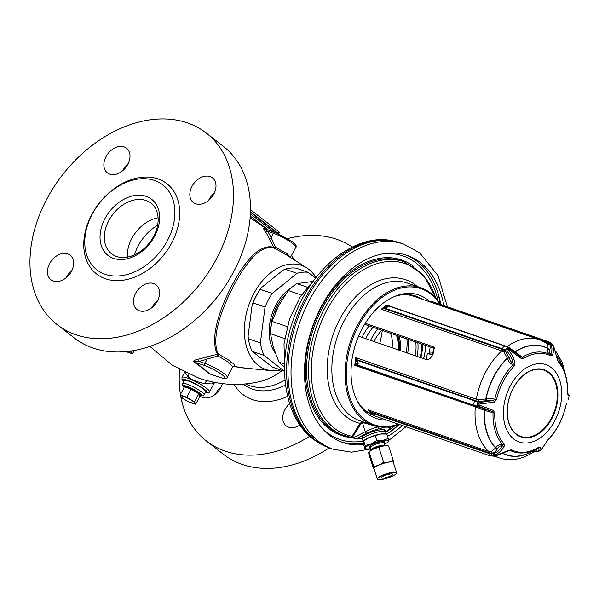 <?xml version="1.0" encoding="UTF-8"?>
<svg xmlns="http://www.w3.org/2000/svg" width="599" height="599" viewBox="0 0 599 599"><rect width="100%" height="100%" fill="white"/><g stroke="black" fill="none" stroke-linecap="round" stroke-linejoin="round"><path stroke-width="0.9" d="M392.06 347.764A24.282 16.285 109 0 0 390.398 333.239M406.129 352.624A34.682 23.264 109 0 0 406.878 338.929A34.682 23.264 -71 0 1 406.129 352.624M407.657 353.155A33.274 22.32 109 0 0 408.211 339.386M415.182 355.746A33.274 22.32 109 0 0 415.736 341.984M378.089 334.661A33.274 22.32 -71 0 1 381.9 330.304M381.788 330.266A34.682 23.264 109 0 0 378.276 334.407A34.682 23.264 109 0 0 373.926 341.505A34.682 23.264 109 0 1 381.788 330.266M421.726 344.051A39.886 26.753 -71 0 1 420.431 357.566M377.887 328.918A39.886 26.753 109 0 0 370.571 340.352M417.076 356.405A34.682 23.264 109 0 0 417.825 342.703A34.682 23.264 109 0 1 417.076 356.405M362.492 421.696L360.066 423.366L352.032 436.282L352.818 436.723L351.853 437.629L350.145 437.105A91.917 61.645 -71 0 1 344.058 435.51A91.917 61.645 -71 0 1 315.793 328.514A91.917 61.645 -71 0 1 404.055 261.748L423.643 275.233L436.259 298.616M435.832 298.115A90.479 60.679 109 0 0 330.221 304.15A90.479 60.679 109 0 0 352.032 436.282L350.363 437.165L342.044 434.814A91.917 61.645 109 0 1 313.771 327.81A91.917 61.645 109 0 1 402.034 261.044L404.055 261.748M362.597 438.79L355.986 438.812L351.853 437.629M385 427.199L378.463 428.936A1.737 0.419 -104.8 0 0 378.246 426.862L362.335 422.467L360.875 423.763L352.818 436.723M385.614 431.909L386.64 431.295A14.106 2.913 162.2 0 0 388.968 427.918L387.508 427.065M384.895 431.093A12.137 2.501 162.2 0 0 385.105 430.329A12.137 2.501 162.2 0 0 381.391 429.708A12.137 2.501 162.2 0 0 368.542 433.197A12.137 2.501 162.2 0 0 361.983 437.749A12.137 2.501 162.2 0 0 362.605 438.251M388.968 427.918A1.737 1.662 -62.4 0 0 390.054 426.75M387.98 427.289A1.737 1.67 -59.8 0 0 388.541 426.952M382.626 427.806A1.737 0.397 -105 0 0 382.686 427.177M380.11 426.967L378.246 426.862A15.844 3.265 162.2 0 0 365.285 431.662L352.916 437.996M382.903 253.856A97.068 65.096 109 0 1 416.073 263.051A97.068 65.096 -71 0 1 438.109 300.99M395.07 425.634A97.068 65.096 -71 0 1 385.726 432.276M363.076 441.141A97.068 65.096 -71 0 1 326.784 432.396A97.068 65.096 109 0 1 322.547 428.667M398.934 424.347A72.838 48.848 -71 0 1 373.192 425.387L359.992 420.827A72.838 48.848 109 0 1 350.265 415.519A72.838 48.848 109 0 1 340.561 328.387A72.838 48.848 109 0 1 407.537 283.125L420.738 287.685A72.838 48.848 109 0 1 430.464 293.001A72.838 48.848 -71 0 1 440.347 304.389M373.192 425.387A72.838 48.848 -71 0 1 363.466 420.079A72.838 48.848 109 0 1 353.762 332.947A72.838 48.848 109 0 1 420.738 287.685M439.816 304.202A71.97 48.264 -71 0 0 430.674 293.967A71.97 48.264 109 0 0 358.359 326.17A71.97 48.264 109 0 0 364.477 419.532A71.97 48.264 -71 0 0 398.402 424.159M386.654 420.101A65.306 43.794 -71 0 1 367.539 413.714A65.306 43.794 109 0 1 357.79 401.936A65.306 43.794 109 0 1 394.142 296.632A65.306 43.794 109 0 1 427.611 299.785A65.306 43.794 -71 0 1 429.618 301.484M372.877 415.129A63.299 42.454 -71 0 1 366.026 411.124A63.299 42.454 109 0 1 357.191 400.798M422.138 299.178A63.299 42.454 109 0 0 415.803 296.071A63.299 42.454 109 0 0 392.974 297.164M420.311 298.549A63.299 42.454 109 0 0 414.882 295.771M430.112 346.948A59.833 40.126 -71 0 1 429.243 353.155M405.778 254.942A98.932 66.347 -71 0 1 417.481 261.606A98.932 66.347 109 0 1 440.804 304.547M341.22 441.927A98.932 66.347 109 0 0 363.338 443.148M386.707 433.998A98.932 66.347 109 0 0 399.391 424.504M443.844 305.595A98.932 66.347 109 0 0 420.52 262.661A98.932 66.347 -71 0 0 407.305 255.444A98.932 66.347 -71 0 0 316.332 316.916A98.932 66.347 -71 0 0 329.517 435.263A98.932 66.347 109 0 0 342.733 442.474A98.932 66.347 109 0 0 363.615 444.6M387.598 436.327A98.932 66.347 109 0 0 402.431 425.552M332.932 449.183L329.892 448.134A108.471 72.749 -71 0 1 327.256 447.139A108.471 72.749 -71 0 1 315.403 440.22A108.471 72.749 -71 0 1 300.129 312.393A108.471 72.749 -71 0 1 398.006 242.228A108.471 72.749 -71 0 1 400.686 243.067L403.733 244.115A108.471 72.749 -71 0 0 303.993 311.517A108.471 72.749 -71 0 0 318.443 441.268A108.471 72.749 109 0 0 332.932 449.183L351.463 452.178L370.691 448.973M312.124 281.59L296.872 283.627A46.827 31.403 109 0 0 288.336 290.537L278.797 305.475L272.073 321.386A46.827 31.403 109 0 0 270.471 333.703L273.346 347.442L279.022 362.148A46.827 31.403 109 0 0 284.383 366.678M296.872 283.627L307.175 287.183M288.336 290.537L301.394 295.045M272.073 321.386L287.206 326.612M270.471 333.703L284.675 338.607M279.022 362.148L284.031 363.87M364.634 324.336L434.567 348.483M364.185 409.574A62.431 41.87 109 0 0 364.237 409.611A62.431 41.87 109 0 0 366.461 411.191L366.363 411.378M432.89 352.886L427.416 353.335A57.227 38.381 -71 0 1 426.061 359.505L358.576 336.211M427.416 353.335L432.403 355.057M432.598 354.675A57.227 38.381 109 0 0 433.466 348.101M371.245 413.669A62.431 41.87 -71 0 1 366.461 411.191M386.041 305.947L388.13 306.628L385.636 306.755L383.495 307.923L386.714 305.662A1.737 1.67 80.2 0 0 386.041 305.947L386.625 304.996L507.121 346.596A62.431 41.87 -71 0 1 539.909 339.835L413.332 296.138A62.431 41.87 109 0 0 403.891 294.573M365.263 323.318L432.852 346.649L433.646 347.076L433.886 352.279A62.431 41.87 109 0 0 431.894 356.061C430.322 358.823 428.382 359.969 426.069 359.512M383.495 307.923L381.301 309.309L383.525 308.882A1.737 0.726 -131.9 0 1 383.48 307.938A1.737 0.726 -131.9 0 1 383.495 307.923M356.937 359.31L355.806 357.663L356.106 361.122L358.217 363.353L355.521 363.466L354.81 365.345L356.21 364.873A1.737 1.602 -163.2 0 1 355.521 363.466A62.865 42.162 -71 0 1 355.948 360.171A1.737 1.168 -177.4 0 1 356.937 359.31L357.348 359.872A1.737 1.453 159.5 0 0 356.106 361.122M370.197 411.356L370.676 412.906A1.737 0.734 146.3 0 1 370.901 412.06L368.213 409.918L369.957 411.55M506.694 346.806A1.737 1.161 109 0 0 507.121 346.596L515.185 351.725L522.253 357.266A52.068 34.914 -71 0 1 549.815 354.421A52.068 34.914 -71 0 1 550.092 354.563L550.781 354.106C552.181 350.819 552.3 347.832 551.117 345.159L551.701 343.601L553.506 346.035L558.058 361.624A51.012 34.21 -71 0 1 567.455 392.869L567.972 394.973C569.267 395.879 569.394 396.036 568.369 395.445M553.753 346.499A1.737 0.973 151.1 0 0 553.686 346.237L557.048 358.651M557.295 358.756L557.879 360.62A1.737 1.205 138.2 0 1 558.058 361.624M369.546 411.086A62.431 41.87 109 0 1 368.213 409.918L488.709 451.519A1.737 1.161 109 0 1 489.076 452.859L488.994 453.495L371.635 412.973A1.737 0.921 135.5 0 0 371.612 414.074L370.676 412.906A1.737 0.734 146.3 0 0 370.796 413.018L373.948 415.646L370.901 412.06L489.076 452.859L491.697 453.144C494.115 452.814 496.002 451.391 497.365 448.876L497.484 448.658C498.593 446.532 500.247 445.581 502.441 445.791L502.621 444.593A52.068 34.914 -71 0 1 493.029 412.704L484.516 410.42L477.822 407.649L354.81 365.345A62.431 41.87 109 0 1 355.806 357.663L476.302 399.263L478.826 399.96L486.006 398.919C489.069 398.065 491.989 398.215 494.767 399.353A52.068 34.914 -71 0 1 513.006 364.754A1.737 0.741 44.5 0 1 514.361 365.869L515.02 362.739C513.635 357.738 511.464 353.627 508.514 350.415L506.994 348.154L520.718 358.127L523.421 358.531A51.012 34.21 -71 0 1 550.698 355.881A1.737 1.28 116.9 0 0 550.107 354.571L550.099 354.563C547.718 353.088 547.037 351.134 548.033 348.7L547.905 344.036L539.909 339.835M508.514 350.415A1.737 0.562 -42 0 0 507.233 351.583L506.544 348.333A2.598 1.131 124.6 0 0 505.242 350.213L507.233 351.583C509.966 354.593 511.95 358.464 513.178 363.196L513.006 364.754C510.206 363.66 508.341 361.519 507.405 358.329L504.066 352.092L501.797 350.909L381.301 309.309A62.431 41.87 109 0 1 386.625 304.996L387.381 305.76M494.789 412.846A1.737 0.539 1.9 0 1 493.029 412.704L492.108 411.453L474.872 405.658A1.737 1.161 -71 0 1 475.306 406.946A62.431 41.87 -71 0 0 488.709 451.519L491.098 451.773L495.77 447.827C497.462 445.162 499.746 444.091 502.621 444.593A1.737 1.205 -41.8 0 0 504.186 444.091A51.012 34.21 -71 0 1 494.789 412.846L493.179 410.36L477.358 404.362L494.25 402.139L496.489 399.765A51.012 34.21 -71 0 1 514.361 365.869M534.518 451.182L535.019 451.077L534.892 449.684A57.13 38.314 -71 0 1 503.227 453.406M371.672 414.119A1.737 0.921 135.5 0 1 371.612 414.074L372.511 414.778M494.197 456.086L492.573 455.734L493.965 453.555C497.275 452.193 500.098 449.602 502.441 445.791A1.737 0.696 30.8 0 0 504.103 446.682L504.186 444.091M534.593 451.376L535.761 451.653A2.598 2.134 84.1 0 0 536.929 451.931L539.721 450.867L540.433 447.206L538.823 447.176A1.737 0.996 -121.8 0 1 538.516 447.678C530.886 452.357 523.369 453.96 515.956 452.507A52.068 34.914 -71 0 1 510.138 450.455A1.737 1.28 -63.1 0 0 511.553 449.827L508.731 450.291L495.762 455.554L492.842 455.899L494.924 454.903C498.48 453.45 501.543 450.703 504.103 446.682M497.365 448.876A1.737 0.659 28.3 0 0 495.65 448.052A57.347 38.456 109 0 1 484.299 410.308A1.737 0.764 -63.5 0 1 485.437 409.229M567.657 393.603A1.737 1.64 128.1 0 1 567.972 394.973M568.571 399.451L569.05 395.789C569.32 395.123 568.765 394.314 567.403 393.348L567.59 392.667A1.737 0.539 -178.1 0 1 567.455 392.869M566.901 403.194A1.737 1.363 -145.8 0 1 566.714 403.786L565.755 405.942A51.012 34.21 -71 0 1 547.883 439.838L541.474 449.452L539.721 450.867M566.714 403.786L565.755 405.942M565.868 405.897C562.678 419.495 556.651 430.928 547.778 440.183A1.737 0.741 -135.5 0 0 547.883 439.838M508.731 450.291L508.806 450.725L509.674 450.396M552.053 343.863L549.096 341.932A2.598 1.745 109 0 0 547.613 342.299A9.973 7.21 127.9 0 1 549.8 343.721A2.598 1.782 137.5 0 1 551.701 343.601L552.488 344.44M550.698 355.881L552.42 355.042C553.858 351.478 553.94 348.259 552.667 345.383L551.919 343.789M552.42 355.042A1.737 1.176 24 0 0 550.781 354.106C549.118 352.886 548.744 351.418 549.657 349.704L549.747 349.517C550.803 347.457 550.631 345.616 549.246 343.991L547.179 342.65A1.737 1.161 -71 0 1 546.46 342.942M549.747 349.517A1.737 1.153 27.2 0 1 548.122 348.521A57.347 38.456 109 0 0 515.185 351.725A1.737 0.711 128.1 0 0 514.96 352.571M429.124 301.589A1.737 0.449 -96.7 0 1 429.221 301.529L430.696 301.439A1.737 0.726 -89.5 0 1 430.703 301.439M543.914 341.527L547.179 342.65L547.613 342.299L430.262 301.784A1.737 0.726 -89.5 0 1 430.696 301.439L433.04 301.866L429.004 301.851M506.829 348.289L507.024 347.944L510.251 349.135L520.808 357.026L522.253 357.266A1.737 0.996 58.2 0 1 523.421 358.531M520.808 357.026A1.737 0.636 127.9 0 1 520.845 357.049A1.737 0.636 127.9 0 1 520.718 358.127M520.868 357.064L510.236 349.12L509.547 349.576M509.749 348.79L508.266 347.764A2.598 1.131 124.6 0 0 508.207 347.712A2.598 1.131 124.6 0 0 507.024 347.944L506.994 348.154M510.004 348.955L505.279 346.192A2.598 1.745 109 0 0 502.606 348.828A9.973 5.039 51 0 1 505.242 350.213L505.017 350.752L502.524 349.457A1.737 1.161 -71 0 1 501.797 350.909A62.431 41.87 -71 0 0 476.302 399.263A1.737 1.161 109 0 1 475.524 400.671L478.294 401.442L486.545 400.694A1.737 0.472 69.3 0 1 485.767 399.009A57.347 38.456 109 0 1 507.353 358.067L509.225 357.678L505.017 350.752A1.737 0.756 -55.6 0 1 504.066 352.092M515.02 362.739L513.178 363.196C511.089 362.23 509.786 360.478 509.285 357.94L509.225 357.678M486.545 400.694L493.539 400.454L494.767 399.353L496.489 399.765M493.179 410.36A1.737 0.696 -64.3 0 1 492.108 411.453L479.881 406.736L477.178 404.557L477.268 403.861L480.45 402.378L493.539 400.454A1.737 0.412 71.1 0 1 494.25 402.139M478.826 399.96A1.737 0.659 102.8 0 1 478.294 401.442L478.024 401.839A2.598 0.973 102.6 0 0 477.268 403.861L477.396 404.123M480.256 404.011L480.45 402.378L478.024 401.839A9.973 2.171 7.4 0 1 475.082 401.023L475.524 400.671L357.348 359.872L357.73 360.508L475.082 401.023A2.598 1.745 109 0 0 474.52 405.381A9.973 2.171 7.4 0 0 477.455 406.197A2.598 0.973 102.6 0 1 477.178 404.557L477.358 404.362M356.592 361.848A1.737 1.415 139 0 1 357.73 360.508L358.217 363.353L357.161 364.866L474.872 405.658L356.21 364.873M356.398 363.338A1.737 1.565 -82.7 0 0 357.161 364.866L356.697 364.858A1.737 1.67 -99.8 0 1 355.828 363.256M388.272 305.864L388.13 306.628L385.247 308.313L502.606 348.828L502.524 349.457L384.348 308.657L383.525 308.882M385.636 306.755A1.737 1.22 -102.9 0 0 385.247 308.313L384.348 308.657A1.737 1.168 -118.9 0 1 384.565 307.145M387.688 305.655A1.737 1.565 97.3 0 0 386.669 305.917M516.196 434.357A35.551 23.84 -71 0 1 511.464 391.836A35.551 23.84 -71 0 1 544.154 369.74A35.551 23.84 -71 0 1 548.901 372.338A35.551 23.84 -71 0 1 553.641 414.86A35.551 23.84 -71 0 1 520.95 436.956A35.551 23.84 -71 0 1 516.196 434.357M543.847 369.643A35.551 23.84 -71 0 1 548.295 372.129A35.551 23.84 -71 0 1 556.583 387.066M541.421 430.988A35.551 23.84 -71 0 1 520.643 436.843M491.098 451.773A1.737 0.988 84.5 0 1 491.697 453.144L491.772 453.78A9.973 7.21 -52.1 0 1 488.994 453.495A2.598 1.745 109 0 0 489.967 455.772L493.501 456.153A2.598 1.475 84.2 0 1 492.962 456.041L492.977 455.936M538.479 447.7L538.606 447.708A1.737 1.58 -23.6 0 0 540.433 447.206M537.64 451.698L537.288 451.496C538.905 450.785 539.347 449.52 538.606 447.708L537.969 447.745M534.847 451.197A1.737 1.415 84.3 0 1 535.281 451.369C536.906 451.152 537.408 450.448 536.779 449.257L536.577 448.808M547.778 440.183L546.408 442.302A1.737 0.936 -156.9 0 1 546.131 442.594M536.779 449.257A1.737 1.557 -28.1 0 0 534.952 449.804A57.347 38.456 109 0 1 502.95 453.518M223.375 146.358A121.395 87.768 127.9 0 1 226.467 284.083A121.395 87.768 127.9 0 1 92.897 347.997A121.395 87.768 -52.1 0 1 74.081 337.829L57.077 324.568A121.395 87.768 -52.1 0 0 75.886 334.729A121.395 87.768 127.9 0 0 209.455 270.823A121.395 87.768 127.9 0 0 206.37 133.098L223.375 146.358M152.191 307.422A15.611 11.284 127.9 0 1 157.844 300.166M208.587 200.448A15.611 11.284 127.9 0 1 214.247 193.192M122.608 170.76A15.611 11.284 127.9 0 1 128.261 163.512M66.204 277.734A15.611 11.284 127.9 0 1 71.858 270.478M57.077 324.568A121.395 87.768 -52.1 0 1 53.985 186.851A121.395 87.768 -52.1 0 1 187.554 122.937A121.395 87.768 127.9 0 1 206.37 133.098M153.688 283.552A15.611 11.284 127.9 0 1 156.107 284.854A15.611 11.284 127.9 0 1 156.504 302.562A15.611 11.284 127.9 0 1 139.335 310.776A15.611 11.284 127.9 0 1 136.916 309.473A15.611 11.284 127.9 0 1 136.52 291.765A15.611 11.284 127.9 0 1 153.688 283.552M210.092 176.578A15.611 11.284 127.9 0 1 212.51 177.881A15.611 11.284 127.9 0 1 212.907 195.588A15.611 11.284 127.9 0 1 195.731 203.81A15.611 11.284 127.9 0 1 193.312 202.499A15.611 11.284 127.9 0 1 192.915 184.792A15.611 11.284 127.9 0 1 210.092 176.578M124.105 146.89A15.611 11.284 127.9 0 1 126.524 148.193A15.611 11.284 127.9 0 1 126.921 165.901A15.611 11.284 127.9 0 1 109.752 174.122A15.611 11.284 127.9 0 1 107.333 172.812A15.611 11.284 127.9 0 1 106.936 155.104A15.611 11.284 127.9 0 1 124.105 146.89M67.709 253.864A15.611 11.284 127.9 0 1 70.128 255.167A15.611 11.284 127.9 0 1 70.525 272.874A15.611 11.284 127.9 0 1 53.348 281.096A15.611 11.284 127.9 0 1 50.93 279.785A15.611 11.284 127.9 0 1 50.533 262.077A15.611 11.284 127.9 0 1 67.709 253.864M154.557 180.464A53.76 38.868 127.9 0 1 162.891 184.964A53.76 38.868 127.9 0 1 164.261 245.957A53.76 38.868 127.9 0 1 105.102 274.26A53.76 38.868 -52.1 0 1 96.776 269.76A53.76 38.868 -52.1 0 1 95.406 208.766A53.76 38.868 -52.1 0 1 154.557 180.464M146.178 196.345A35.551 25.705 127.9 0 1 154.759 235.969A35.551 25.705 127.9 0 1 113.481 258.371A35.551 25.705 -52.1 0 1 104.9 218.755A35.551 25.705 -52.1 0 1 146.178 196.345M146.006 200.478A32.084 23.196 127.9 0 1 150.978 203.166A32.084 23.196 127.9 0 1 151.794 239.563A32.084 23.196 127.9 0 1 116.491 256.454A32.084 23.196 -52.1 0 1 111.519 253.766A32.084 23.196 -52.1 0 1 110.703 217.37A32.084 23.196 -52.1 0 1 146.006 200.478M184.005 381.009A12.572 2.089 27.8 0 1 183.878 380.32A12.572 2.089 27.8 0 1 188.146 380.844A12.572 2.089 27.8 0 1 200.343 386.842A12.572 2.089 27.8 0 1 206.123 392.053A12.572 2.089 27.8 0 1 205.487 392.33M250.142 217.759L268.315 230.106M232.584 367.15L233.251 366.491L246.93 368.288M210.466 374.158L208.864 373.664C205.255 370.257 200.268 366.371 193.904 361.998C192.93 360.972 194.383 360.036 198.262 359.183A82.13 59.376 -52.1 0 0 206.341 356.907L217.624 354.301A1.737 1.303 152.9 0 1 218.53 354.279C225.928 358.262 230.278 360.957 231.581 362.373C234.351 364.147 235.122 365.45 233.895 366.259L241.839 367.793M264.376 228.751L264.219 228.638C263.096 227.949 263.508 228.99 265.439 231.753A82.13 59.376 127.9 0 1 269.011 238.05L273.9 247.574C269.67 245.762 264.234 246.99 257.6 251.243C248.188 258.536 238.866 271.444 229.627 289.968C221.907 305.715 217.093 319.784 215.191 332.16C214.045 342.568 214.861 349.951 217.624 354.301L217.886 356.023C224.603 359.7 228.571 362.2 229.791 363.511L232.786 366.76L233.251 366.244M250.27 216.097L268.577 230.196M352.242 247.013A121.395 87.768 127.9 0 0 336.848 239.345A121.395 87.768 -52.1 0 0 287.79 238.574M179.595 369.583A121.395 87.768 -52.1 0 0 180.434 394.471M180.816 396.688A121.395 87.768 -52.1 0 0 206.37 440.976A121.395 87.768 -52.1 0 0 225.179 451.137A121.395 87.768 127.9 0 0 309.653 436.252M289.654 403.719A15.611 11.284 -52.1 0 0 286.21 425.882A15.611 11.284 -52.1 0 0 288.628 427.184A15.611 11.284 -52.1 0 0 299.904 424.998M200.103 396.096A15.611 11.284 -52.1 0 0 200.223 396.194A15.611 11.284 -52.1 0 0 202.642 397.496A15.611 11.284 -52.1 0 0 222.364 383.607M329.188 447.887A121.395 87.768 127.9 0 1 242.191 464.397A121.395 87.768 -52.1 0 1 223.375 454.237L206.37 440.976M221.151 386.887A15.611 11.284 -52.1 0 0 215.498 394.142M316.062 277.532A55.018 36.898 109 0 0 308.882 269.393A55.018 36.898 -71 0 0 306.86 267.97A55.018 36.898 -71 0 0 252.785 295.599A55.018 36.898 -71 0 0 258.274 365.383A55.018 36.898 109 0 0 271.407 370.646A55.018 36.898 109 0 0 280.706 369.957M233.325 366.229A1.737 1.655 -99.9 0 1 233.895 366.259A1.737 1.093 106.9 0 0 233.251 366.491L232.996 366.468M232.786 366.76L227.216 377.333A15.611 2.591 -152.2 0 0 220.035 370.863A15.611 2.591 -152.2 0 0 204.903 363.421L207.209 359.048L217.886 356.023L218.53 354.279C215.85 349.996 215.153 342.718 216.434 332.46C218.5 320.255 223.405 306.344 231.139 290.71C240.326 272.298 249.476 259.404 258.588 252.044C265.028 247.739 270.321 246.459 274.454 248.211A1.737 1.445 -74 0 1 273.9 247.574A1.737 0.397 151.3 0 0 275.338 247.05L274.454 248.211L285.176 254.103L306.86 267.97M210.301 374.053L209.455 373.761C205.824 370.324 200.785 366.393 194.338 361.976C193.904 361.482 195.446 361.279 198.95 361.369A83.853 60.619 -52.1 0 0 207.209 359.048A1.737 0.801 71.1 0 0 206.341 356.907M269.011 238.05A1.737 1.123 154.7 0 0 271.19 237.698L275.338 247.05L287.505 254.051A1.737 1.25 -52.1 0 0 287.393 255.526M265.439 231.753A1.737 1.168 146.1 0 0 267.551 231.266A83.853 60.619 127.9 0 1 271.19 237.698L273.496 233.318A15.611 2.591 27.8 0 1 288.628 240.761A15.611 2.591 27.8 0 1 295.809 247.23L290.418 257.458M264.219 228.638L275.008 232.419A1.737 1.161 109 0 0 273.496 233.318L267.551 231.266L264.533 228.848M290.298 257.375L287.505 254.051M208.864 373.664A1.737 1.475 -46.3 0 1 209.455 373.761L220.17 377.46A13.874 2.306 -152.2 0 0 222.334 374.929A13.874 2.306 -152.2 0 0 205.045 365.675A1.737 1.161 -71 0 1 204.903 363.421L198.95 361.369A1.737 0.906 77.6 0 0 198.262 359.183M209.717 373.903L220.402 377.587C225.434 378.83 227.71 378.748 227.216 377.333M205.045 365.675L193.904 361.998M205.172 392.914L209.021 392.652L214.427 382.798L212.098 383.952L205.143 383.592C197.992 382.349 192.264 380.073 187.959 376.778L185.166 372.488M130.747 351.036L131.443 351.373L131.69 350.894M131.443 351.373L132.589 353.702L134.296 350.452M132.589 353.702L125.962 351.418M130.253 351.104A8.176 1.355 27.8 0 1 131.915 352.729A8.176 1.355 27.8 0 1 129.174 352.751A8.176 1.355 27.8 0 1 126.292 351.576L126.396 351.62M250.479 211.791L277.973 233.228A2.598 0.434 27.8 0 1 278.46 233.775L279.254 232.3A2.598 0.434 27.8 0 0 278.775 231.716L250.517 209.687M291.578 287.498A39.923 26.775 109 0 0 275.166 352.878M252.157 351.336L264.144 355.469L284.323 371.208L272.335 367.067L252.157 351.336A51.162 34.308 -71 0 1 248.383 338.772L248.098 336.099L252.112 305.191A50.294 33.731 -71 0 1 261.329 287.707L282.75 270.374L285.064 269.198A51.162 34.308 -71 0 1 296.026 268.127L308.013 272.268L315.658 278.056M308.013 272.268A51.162 34.308 -71 0 0 297.052 273.331L285.064 269.198M264.144 355.469A51.162 34.308 -71 0 1 260.37 342.913L248.383 338.772M297.052 273.331L272.216 293.443A51.162 34.308 109 0 0 265.028 307.07L253.04 302.929A51.162 34.308 109 0 1 260.228 289.31L261.329 287.707M272.216 293.443L260.228 289.31M252.112 305.191L253.04 302.929M265.028 307.07L260.37 342.913M182.665 383.555L184.26 380.522A12.137 2.014 27.8 0 1 188.386 381.031A12.137 2.014 27.8 0 1 200.156 386.819A12.137 2.014 27.8 0 1 205.742 391.851L204.139 394.876A12.137 2.014 -152.2 0 0 198.561 389.844A12.137 2.014 -152.2 0 0 186.791 384.056A12.137 2.014 -152.2 0 0 182.665 383.555L182.545 385.224L183.863 387.059A9.442 1.565 -152.2 0 0 184.013 387.68M200.56 395.887A9.442 1.565 -152.2 0 0 198.831 393.768L199.976 396.096A9.442 1.565 -152.2 0 0 200.56 395.887L200.957 395.13A9.442 1.565 -152.2 0 0 196.614 391.214A9.442 1.565 -152.2 0 0 187.465 386.714A9.442 1.565 -152.2 0 0 184.252 386.325L183.856 387.081A9.442 1.565 -152.2 0 1 184.44 386.864L191.066 389.148A9.442 1.565 -152.2 0 0 187.06 387.471A9.442 1.565 -152.2 0 0 184.44 386.864L180.157 394.988L186.776 397.279L191.066 389.148L198.831 393.768A9.442 1.565 -152.2 0 0 191.066 389.148M186.776 397.279L194.548 401.892L198.831 393.768M194.548 401.892L195.686 404.228L199.976 396.096M195.686 404.228L189.067 401.936M189.374 402.086A8.176 1.355 27.8 0 1 185.084 399.825L180.628 396.351A8.176 1.355 27.8 0 1 183.361 396.328A8.176 1.355 27.8 0 1 190.557 399.78A8.176 1.355 27.8 0 1 195.012 403.254A8.176 1.355 27.8 0 1 192.279 403.277A8.176 1.355 27.8 0 1 189.374 402.086L189.501 402.146M185.061 399.81L185.061 399.81A8.176 1.355 27.8 0 0 185.084 399.825L185.061 399.81A8.176 1.355 27.8 0 1 180.628 396.351L180.157 394.988M384.895 445.783A8.438 1.737 162.2 0 0 371.148 450.193M385.524 445.723L384.633 445.297A7.285 1.505 -17.8 0 0 384.034 445.147A7.285 1.505 162.2 0 0 376.711 446.607A7.285 1.505 162.2 0 0 371.081 449.647L370.609 450.515M388.062 441.583L388.504 441.014A12.137 2.501 162.2 0 0 382.971 440.452L382.791 440.482A12.137 2.501 162.2 0 0 371.387 443.926L371.2 444.009A12.137 2.501 162.2 0 0 365.338 448.015L365.33 448.067A12.137 2.501 162.2 0 0 366.438 448.868A12.137 2.501 162.2 0 0 370.594 448.673M388.496 441.066A12.137 2.501 -17.8 0 1 387.957 441.957A12.137 2.501 -17.8 0 1 384.461 444.218M371.2 444.009L365.12 445.476L365.338 448.015M364.896 448.576L365.33 448.067L364.896 448.576L363.473 444.136L363.256 441.575L363.698 441.036L363.256 441.575M382.791 440.482L376.823 440.43L371.387 443.926M388.504 441.014L388.287 438.483L382.971 440.452M388.287 438.483L386.864 434.035L380.807 434.005L369.224 437.502L363.698 441.036L365.12 445.476M386.422 434.575L386.864 434.035M376.823 440.43L375.393 435.99M386.759 434.005L385.322 433.751A12.137 2.501 -17.8 0 0 384.97 433.706A12.137 2.501 162.2 0 0 380.807 434.005A12.137 2.501 162.2 0 0 369.224 437.502A12.137 2.501 162.2 0 0 363.803 440.662L363.413 441.059M386.258 433.916L385.621 431.946A12.137 2.501 -17.8 0 0 384.191 431.28A12.137 2.501 162.2 0 0 370.788 434.14A12.137 2.501 162.2 0 0 362.507 439.366L363.256 441.695M370.923 450.178A7.428 1.535 -17.8 0 1 375.992 446.981A7.428 1.535 -17.8 0 1 384.191 445.229A7.428 1.535 -17.8 0 1 385.067 445.634M388.594 446.023L387.231 445.776A10.146 2.096 162.2 0 0 386.939 445.731A10.146 2.096 162.2 0 0 377.512 447.498A10.146 2.096 162.2 0 0 369.246 451.549L369.111 451.916C368.685 451.653 368.617 452.522 368.917 454.521L373.536 468.905C373.963 469.167 374.023 468.298 373.724 466.299C377.37 466.015 380.65 464.599 383.562 462.054C387.141 462.638 390.361 462.091 393.214 460.414L388.594 446.023C385.015 445.446 381.803 445.993 378.95 447.663C375.303 447.955 372.024 449.37 369.111 451.916L373.724 466.299M378.95 447.663L383.562 462.054M396.613 472.708L393.318 462.443A10.146 2.096 162.2 0 0 392.12 461.889A10.146 2.096 162.2 0 0 380.927 464.277A10.146 2.096 162.2 0 0 374.001 468.643L377.295 478.908L378.68 479.627C383.248 480.533 398.949 474.041 396.613 472.708A10.146 2.096 162.2 0 0 395.415 472.154A10.146 2.096 162.2 0 0 384.221 474.535A10.146 2.096 162.2 0 0 377.295 478.908M374.12 469.024L373.536 468.905M393.019 463.02C393.446 463.282 393.513 462.413 393.214 460.414M382.102 478.174A5.908 1.22 162.2 0 0 388.624 476.789A5.908 1.22 162.2 0 0 392.652 474.243A5.908 1.22 162.2 0 0 391.956 473.921A5.908 1.22 162.2 0 0 385.442 475.306A5.908 1.22 162.2 0 0 381.406 477.852A5.908 1.22 162.2 0 0 382.102 478.174M543.585 370.01A35.116 23.556 109 0 0 543.405 369.942A35.116 23.556 109 0 0 532.406 369.957M511.831 429.535A35.116 23.556 109 0 0 520.479 436.334A35.116 23.556 109 0 0 520.666 436.394M551.439 418.184A35.116 23.556 109 0 0 543.765 370.07A35.116 23.556 109 0 0 513.171 388.347A35.116 23.556 109 0 0 520.845 436.461A35.116 23.556 109 0 0 551.439 418.184M396.403 335.305A24.282 16.285 -71 0 1 398.058 349.838M396.59 335.373A24.312 16.3 -71 0 1 398.238 349.898M397.564 335.71A24.574 16.48 -71 0 1 399.099 350.198M398.897 336.166A25.413 17.042 -71 0 1 400.095 350.542M373.02 327.234A40.006 26.828 109 0 0 365.719 338.675M369.104 325.886A42.784 28.692 109 0 0 362.028 337.402M422.827 344.432A50.908 34.143 -71 0 1 420.805 357.693M425.822 345.466A56.104 37.625 -71 0 1 423.568 358.644M360.875 423.763L360.066 423.366A75.429 50.586 -71 0 1 335.672 327.93A75.429 50.586 -71 0 1 417.174 286.457M390.66 427.05A90.479 60.679 109 0 0 391.506 426.495M361.818 421.831A0.696 0.434 -109.3 0 1 362.335 422.467L365.285 431.662A1.737 1.056 -117.1 0 0 366.917 433.212L355.986 438.812M351.576 436.798A0.696 0.434 -130.9 0 1 352.272 437.345L352.429 437.832M351.748 436.634L352.699 437.921M378.463 428.936A14.106 2.913 162.2 0 0 366.917 433.212M386.64 431.295A1.737 1.273 59.1 0 0 387.014 431.168C390.136 428.884 391.319 427.237 390.548 426.233M413.834 266.577A92.785 62.229 -71 0 0 315.373 320.098A92.785 62.229 -71 0 0 344.23 436.357A92.785 62.229 109 0 0 351.8 437.614M425.874 345.481A56.224 37.707 -71 0 1 423.62 358.666M382.274 330.431A64.864 43.502 -71 0 1 379.729 343.512M327.256 447.139L325.834 446.555A108.382 72.689 -71 0 1 313.996 439.644A108.382 72.689 109 0 1 298.736 311.922A108.382 72.689 109 0 1 396.523 241.809L398.006 242.228M434.238 347.734L432.852 346.649M494.033 456.101L499.154 457.868A62.431 41.87 -71 0 1 494.901 455.989M552.091 343.901L553.686 346.229A1.737 0.973 151.1 0 0 553.506 346.035M563.427 369.276A57.347 38.456 109 0 0 556.988 356.398M492.842 455.832L492.573 455.734A2.598 1.475 84.2 0 1 491.772 453.78L493.965 453.555A1.737 0.966 67.2 0 0 494.924 454.903M497.484 448.658A1.737 0.659 28.1 0 0 495.77 447.827A57.13 38.314 -71 0 1 484.516 410.42A1.737 0.764 -63.4 0 1 485.654 409.334M557.033 356.719A57.13 38.314 -71 0 1 563.038 368.445M515.155 352.721A1.737 0.711 128.1 0 1 515.38 351.875A57.13 38.314 -71 0 1 548.033 348.7A1.737 1.146 27.4 0 0 549.657 349.704M486.792 400.596A1.737 0.479 69.2 0 1 486.006 398.919A57.13 38.314 -71 0 1 507.405 358.329L509.285 357.94M513.732 439.037A40.919 27.442 109 0 0 554.846 420.73A40.919 27.442 109 0 0 551.365 367.659A40.919 27.442 -71 0 0 510.258 385.966A40.919 27.442 -71 0 0 513.732 439.037M538.823 447.176A51.012 34.21 -71 0 1 511.553 449.827M547.905 344.036A1.737 1.191 -42.9 0 0 549.246 343.991L549.8 343.721L551.117 345.159A1.737 1.273 -23.4 0 1 552.667 345.383M505.623 346.387A2.598 1.745 109 0 0 505.279 346.192L388.257 305.789L386.714 305.662M477.822 407.649A1.737 0.659 -77.5 0 0 477.643 406.421L479.881 406.736L480.061 405.501M508.701 348.056A1.737 0.756 124.6 0 0 509.39 347.779M508.806 450.725L496.174 455.734A1.737 0.659 -103.7 0 1 496.167 455.734L493.501 456.153A2.598 1.475 84.2 0 0 493.688 456.116M496.167 455.742A1.737 0.659 -103.7 0 1 495.762 455.554M536.719 449.153A1.737 1.557 -28.3 0 0 536.015 449.115M534.315 451.564A9.973 5.039 -129 0 0 535.761 451.653L537.288 451.496A1.737 1.587 65.7 0 0 538.591 451.541M158.039 178.914A57.227 41.376 127.9 0 1 171.846 242.692A57.227 41.376 127.9 0 1 105.402 278.76A57.227 41.376 -52.1 0 1 91.595 214.981A57.227 41.376 -52.1 0 1 158.039 178.914M158.091 217.751A32.084 23.196 -52.1 0 0 127.4 257.113M134.535 254.837A39.01 28.205 127.9 0 1 157.627 225.224M205.217 392.832A13.874 2.306 -152.2 0 0 203.413 388.571A13.874 2.306 -152.2 0 0 187.442 380.29A13.874 2.306 -152.2 0 0 183.743 381.511M152.992 306.718A56.508 40.852 127.9 0 1 152.528 306.733M282.234 370.482A56.508 40.852 127.9 0 1 260.041 381.526C239.682 386.295 219.234 385.15 198.696 378.104L172.37 365.233L149.847 346.387M276.521 232.622A1.737 1.25 127.9 0 1 276.805 232.779A1.737 1.25 127.9 0 1 277.105 233.206M250.397 213.858L273.556 231.918M285.012 379.998A52.719 38.111 127.9 0 1 249.633 385.659A52.719 38.111 -52.1 0 1 245.687 383.966M243.501 384.154A53.76 38.868 -52.1 0 0 252.381 389.095A53.76 38.868 127.9 0 0 285.536 384.955M287.602 396.358A62.303 45.045 127.9 0 1 252.359 399.585A62.303 45.045 -52.1 0 1 234.157 384.423M229.791 363.511A1.737 1.25 127.9 0 1 231.581 362.373M275.241 232.547A1.737 1.161 109 0 0 275.008 232.419L292.26 241.532C296.026 244.909 297.209 246.81 295.809 247.23M213.491 382.155A3.467 3.085 -90.3 0 0 212.098 383.952M207.044 380.65A3.467 1.797 -76.5 0 0 205.135 383.592M188.887 374.225A3.467 2.396 -53.6 0 1 187.959 376.778M209.605 391.956A15.611 2.591 -152.2 0 0 202.425 385.486A15.611 2.591 -152.2 0 0 187.292 378.044A15.611 2.591 -152.2 0 0 181.991 377.392L184.702 372.256M277.973 233.228L278.775 231.716M285.588 294.349A37.804 25.353 109 0 0 270.606 331.142M279.658 303.888A36.943 24.776 109 0 0 275.263 312.925M200.62 395.774A10.408 1.73 -152.2 0 0 198.666 392.345A10.408 1.73 -152.2 0 0 186.94 386.303A10.408 1.73 -152.2 0 0 183.915 386.961M370.968 449.849L370.242 447.573A7.285 1.505 162.2 0 1 375.214 444.436A7.285 1.505 162.2 0 1 383.255 442.728A7.285 1.505 -17.8 0 1 384.109 443.125L384.843 445.394M384.071 443.043A8.154 1.685 -17.8 0 0 383.719 441.605A8.154 1.685 162.2 0 0 373.14 444.151A8.154 1.685 162.2 0 0 370.115 447.475A8.154 1.685 -17.8 0 0 370.204 447.483M378.785 479.612A9.883 2.037 162.2 0 0 391.604 476.519A9.883 2.037 162.2 0 0 395.28 472.484A9.883 2.037 162.2 0 0 382.454 475.576A9.883 2.037 162.2 0 0 378.785 479.612M390.623 427.386L392.15 426.361M385.636 431.991L387.014 431.168M390.174 431.744L399.061 424.392M440.475 304.434L438.019 293.166M447.356 306.808L438.056 275.66L419.697 252.83L403.733 244.115M388.504 440.587L405.942 426.765M325.834 446.555L313.015 439.074C284.518 417.555 276.79 366.491 292.761 321.109C309.938 268.277 357.386 229.851 396.523 241.809M284.555 367.823L284.008 343.811L289.429 319.409L300.219 296.857L315.463 278.303M369.044 410.57L369.912 411.625M555.812 351.313L562.311 362.635L565.853 376.135M534.997 451.084C522.717 459.44 510.767 461.702 499.154 457.868M557.879 360.62C564.685 368.58 567.919 379.257 567.59 392.667M433.04 301.866L549.096 341.932M373.911 415.706L489.967 455.772M536.929 451.931L533.784 451.511M546.408 442.302L541.474 449.452M294.528 260.086L291.496 255.414M250.464 212.241L277.352 233.303M271.407 370.646L241.824 367.793M214.427 382.798L214.697 382.394M181.991 377.392L181.984 379.474L183.698 381.593M200.568 395.864L203.009 395.857L204.139 394.876M362.717 438.603L362.193 436.985M385.007 431.445L384.491 429.827M387.957 441.957L388.347 441.56M366.438 448.868L365.001 448.614"/></g></svg>

